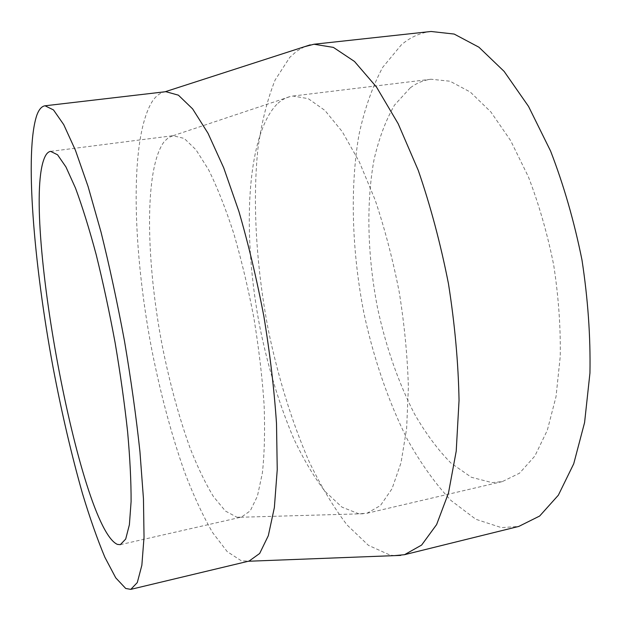 <?xml version="1.0" encoding="UTF-8"?>
<svg xmlns="http://www.w3.org/2000/svg" width="621" height="621" viewBox="0 0 621 621"><rect width="100%" height="100%" fill="white"/><g stroke="black" fill="none" stroke-linecap="round" stroke-linejoin="round"><path stroke-width="0.47" stroke-dasharray="3.1 2.33" d="M410.225 87.879L394.521 105.081C385.742 120.319 378.911 138.506 374.044 159.628C365.971 203.649 367.547 256.512 377.545 307.993C385.967 346.929 398.24 382.171 414.37 413.718C425.618 433.303 437.821 449.751 450.97 463.072L471.37 477.277L492.119 482.633L502.358 481.585L519.552 473.171L534.844 456.055L547.303 430.322L556.02 396.656L560.251 356.431C560.709 326.972 558.52 296.489 553.691 264.981C547.396 233.737 538.966 204.356 528.401 176.845L510.602 140.532L490.838 111.92L470.291 92.04L450.046 81.227L431.013 79.232C423.506 80.202 416.582 83.082 410.225 87.879M276.803 104.344C245.776 136.721 242.058 236.888 260.277 329.153C268.59 369.348 279.807 405.987 293.935 439.063C303.692 459.672 314.086 477.145 325.117 491.483L341.992 507.147L358.814 513.777L366.972 513.264L380.425 505.556L392.014 488.766L400.987 462.909L406.631 428.614L408.377 387.263C407.523 356.819 404.496 325.187 399.28 292.359C392.891 259.749 384.857 228.994 375.193 200.117L359.326 161.887L342.241 131.629L324.923 110.429L308.264 98.654L292.988 96.038L290.395 96.496C285.466 97.683 280.933 100.299 276.803 104.344M236.974 517.254L241.445 517.099L250.263 510.842L257.412 496.156L262.373 473.055C264.476 453.664 265.058 430.865 264.104 404.651C262.225 376.978 258.825 348.14 253.904 318.138C248.206 288.276 241.484 260.028 233.737 233.395C225.617 208.454 217.234 187.247 208.594 169.766L195.988 149.777L184.227 138.436L173.026 135.72L168.322 137.73L164.115 141.728C144.274 168.407 145.741 259.92 162.228 345.649C169.665 382.978 178.918 417.04 189.987 447.819C197.517 466.976 205.326 483.208 213.407 496.521L225.439 511.06L236.974 517.254M165.846 91.683L164.93 91.815C160.164 92.762 155.972 95.921 152.355 101.301C129.393 138.056 132.343 247.996 151.78 349.639C160.56 394.001 171.497 434.832 184.584 472.146C193.527 495.542 202.857 515.678 212.584 532.554L227.201 551.611L241.422 560.864L249.083 561.073M304.515 46.707L296.846 51.077L289.79 57.342L275.119 80.008C267.294 99.577 261.557 122.492 257.909 148.745C252.32 203.207 256.38 267.255 268.303 329.922C278.115 377.32 291.567 420.875 308.668 460.611C320.545 485.544 333.361 507.008 347.1 525.009L368.4 545.323L390.073 555.089L394.762 555.616M431.028 31.477C420.099 32.797 410.186 37.268 401.298 44.891L382.637 67.425C372.336 86.769 364.418 109.366 358.884 135.199C349.794 188.745 351.991 251.528 363.821 312.635C373.733 358.814 388.218 401.019 407.26 439.233C420.596 463.142 435.181 483.565 451.017 500.503L475.826 519.265L501.457 527.633L518.799 526.422M240.676 517.246L364.387 513.722M173.026 135.72L290.395 96.496M120.358 544.648L241.445 517.099M50.619 151.369L173.795 135.595M366.972 513.264L502.358 481.585M292.988 96.038L431.013 79.232"/><path stroke-width="0.93" d="M44.79 157.152C20.71 210.123 79.527 528.06 117.454 544.415L120.358 544.648L125.706 539.044L129.393 524.714L131.093 501.597C131.171 482.005 130.014 458.787 127.631 431.944C124.534 403.526 120.365 373.795 115.118 342.753C109.366 311.804 103.063 282.454 96.201 254.695C89.207 228.668 82.306 206.475 75.498 188.101L65.958 166.979L57.559 154.792L50.619 151.369C48.329 151.703 46.389 153.628 44.79 157.152M36.887 115.017C24.421 151.571 33.713 263.288 53.08 367.469C61.735 412.973 71.562 455.108 82.57 493.866C89.96 518.256 97.396 539.393 104.887 557.293L115.747 577.848L125.721 588.475L130.79 589.368L137.295 582.576L141.86 565.257L144.033 537.149L143.459 498.772L139.935 451.583C136.146 416.443 131 379.61 124.495 341.092C117.353 302.683 109.529 266.331 101.006 232.029L88.081 186.502L75.428 150.266L63.722 124.619L53.484 109.925L45.038 105.787C41.731 106.269 39.014 109.343 36.887 115.017M130.79 589.368L249.083 561.073L259.671 553.466L268.319 535.682L274.366 507.567L277.238 469.693L276.508 423.522C274.187 389.305 269.972 353.59 263.878 316.376C256.807 279.326 248.478 244.34 238.899 211.419L223.707 167.81L207.988 133.228L192.634 108.908L178.406 95.176L165.846 91.683L45.038 105.787M394.762 555.616L404.527 554.685L421.636 545.059L436.617 524.574L448.471 493.066L456.218 451.149L459.043 400.436C458.352 363.006 454.82 324.077 448.447 283.642C440.53 243.486 430.454 205.714 418.243 170.325L398.146 123.68L376.466 86.987L354.498 61.471L333.384 47.39L314.009 44.231L304.515 46.707M404.527 554.685L518.799 526.422L539.649 516.035L558.357 495.185L573.719 463.794L584.586 422.544L589.95 373.027C590.602 336.66 587.94 298.965 581.978 259.966C574.169 221.286 563.705 184.98 550.586 151.05L528.525 106.401L504.136 71.399L478.915 47.204L454.176 34.062L431.028 31.477L314.009 44.231M248.33 561.252L400.77 555.391M165.077 91.768L310.236 44.859"/></g></svg>
